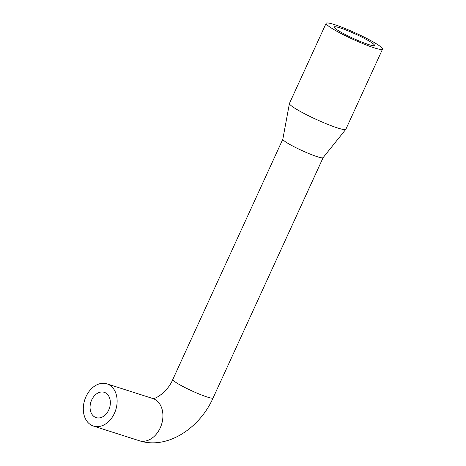 <?xml version="1.0" encoding="UTF-8"?>
<svg xmlns="http://www.w3.org/2000/svg" width="466" height="466" viewBox="0 0 466 466"><rect width="100%" height="100%" fill="white"/><g stroke="black" fill="none" stroke-linecap="round" stroke-linejoin="round"><path stroke-width="0.7" d="M326.13 23.3L289.45 103.411A31.024 3.402 24.6 0 0 289.421 103.499A31.024 3.402 24.6 0 0 297.628 109.924A31.024 3.402 24.6 0 0 327.406 124.23A31.024 3.402 24.6 0 0 345.819 129.321A31.024 3.402 24.6 0 0 345.871 129.239L382.545 49.128A31.024 3.402 24.6 0 0 374.373 42.616A31.024 3.402 24.6 0 0 344.228 28.164A31.024 3.402 24.6 0 0 326.13 23.3A31.024 3.402 24.6 0 0 334.303 29.812A31.024 3.402 24.6 0 0 364.447 44.27A31.024 3.402 24.6 0 0 382.545 49.128M289.421 103.499L282.821 139.206A22.158 2.429 24.6 0 0 288.681 143.796A22.158 2.429 24.6 0 0 309.948 154.013A22.158 2.429 24.6 0 0 323.101 157.654L345.819 129.321M340.029 31.641A22.158 2.429 24.6 0 0 361.558 41.969A22.158 2.429 24.6 0 0 374.483 45.441A22.158 2.429 24.6 0 0 368.647 40.787A22.158 2.429 24.6 0 0 347.118 30.465A22.158 2.429 24.6 0 0 334.186 26.987A22.158 2.429 24.6 0 0 340.029 31.641M91.68 399.985A13.298 9.774 107.7 0 1 104.262 392.308A13.298 9.774 107.7 0 1 109.522 407.948A13.298 9.774 107.7 0 1 96.165 417.635A13.298 9.774 107.7 0 1 91.68 399.985M85.989 396.659A22.158 16.293 -72.3 0 0 93.468 426.081A22.158 16.293 -72.3 0 0 115.731 409.929A22.158 16.293 -72.3 0 0 106.959 383.862A22.158 16.293 -72.3 0 0 85.989 396.659M282.827 139.177L172.81 379.47A22.158 2.429 24.6 0 0 178.647 384.124A22.158 2.429 24.6 0 0 200.182 394.452A22.158 2.429 24.6 0 0 213.108 397.923L323.124 157.625M213.108 397.923C199.716 428.19 167.288 449.917 139.252 440.714A22.158 16.293 -72.3 0 0 160.921 426.262A22.158 16.293 -72.3 0 0 155.172 399.578A22.158 16.293 -72.3 0 0 152.749 398.494L106.959 383.862M172.81 379.47C167.562 392.186 154.625 399.688 152.627 398.465M139.252 440.714L93.468 426.081"/></g></svg>
